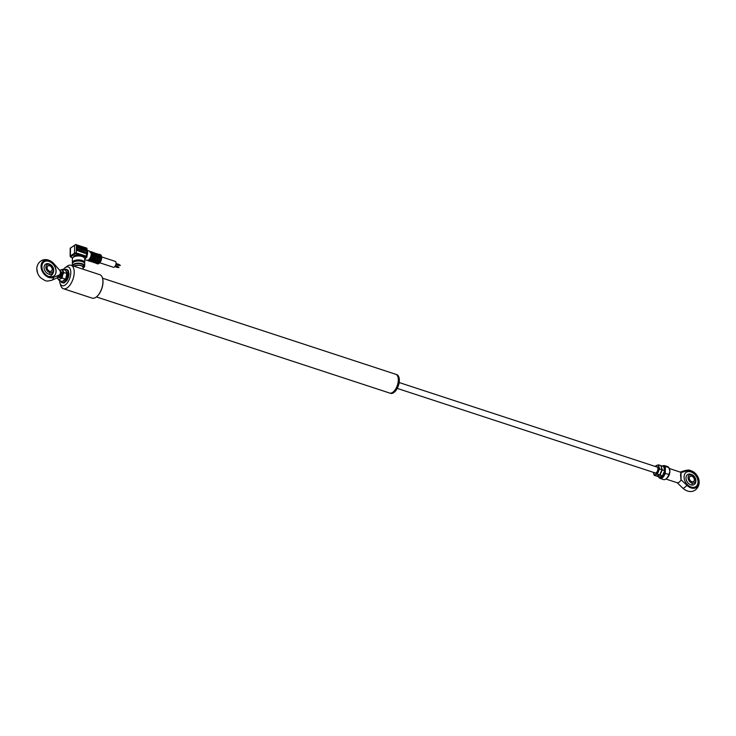 <?xml version="1.0" encoding="UTF-8"?>
<svg xmlns="http://www.w3.org/2000/svg" width="736" height="736" viewBox="0 0 736 736"><rect width="100%" height="100%" fill="white"/><g stroke="black" fill="none" stroke-linecap="round" stroke-linejoin="round"><path stroke-width="1.1" d="M96.398 296.93L389.657 393.042A9.862 4.913 -71.9 0 0 392.895 392.214A9.862 4.913 -71.9 0 0 398.314 379.896A9.862 4.913 -71.9 0 0 397.928 376.887A9.862 4.913 -71.9 0 0 395.793 374.302L102.543 278.19M397.955 376.97A9.678 4.821 108.1 0 1 397.983 377.062A9.678 4.821 108.1 0 1 398.36 380.015A9.678 4.821 108.1 0 1 393.052 392.104A9.678 4.821 108.1 0 1 392.978 392.159M102.497 278.042A12.08 6.026 108.1 0 1 102.534 278.162A12.08 6.026 108.1 0 1 103.012 281.851A12.08 6.026 108.1 0 1 96.379 296.948A12.08 6.026 108.1 0 1 96.278 297.013M63.388 288.705L92.12 298.126A12.328 6.146 -71.9 0 0 96.177 297.096A12.328 6.146 -71.9 0 0 102.948 281.695A12.328 6.146 -71.9 0 0 102.46 277.923A12.328 6.146 -71.9 0 0 99.802 274.694L71.061 265.273A12.328 6.146 108.1 0 1 74.216 272.274A12.328 6.146 108.1 0 1 70.509 284.289A12.328 6.146 108.1 0 1 63.388 288.705A12.328 6.146 108.1 0 1 60.729 285.476L59.993 283.112A9.862 4.913 -71.9 0 0 66.212 284.151A9.862 4.913 -71.9 0 0 70.785 272.55A9.862 4.913 -71.9 0 0 65.016 267.775A9.862 4.913 -71.9 0 0 63.149 269.67M65.016 267.775L67.013 266.303A12.328 6.146 108.1 0 1 71.061 265.273M59.607 280.48A9.862 4.913 -71.9 0 0 59.993 283.112M83.039 269.201L83.048 267.508A4.563 2.134 -179.6 0 0 81.07 265.724A4.563 2.134 -179.6 0 0 74.511 266.404M83.039 268.382A4.931 2.309 -179.6 0 0 83.416 267.508A4.931 2.309 -179.6 0 0 81.282 265.586A4.931 2.309 -179.6 0 0 74.207 266.303M395.977 374.366A9.862 4.913 108.1 0 1 396.152 374.412A9.862 4.913 108.1 0 1 397.431 375.323A9.862 4.913 108.1 0 1 397.228 386.74A9.862 4.913 108.1 0 1 390.006 393.153A9.862 4.913 108.1 0 1 389.832 393.088M390.006 393.153L390.623 393.355A9.862 4.913 -71.9 0 0 393.861 392.536A9.862 4.913 -71.9 0 0 398.894 377.2A9.862 4.913 -71.9 0 0 398.038 375.526A9.862 4.913 -71.9 0 0 396.759 374.615L396.152 374.412M398.921 377.32A9.614 4.793 108.1 0 1 398.967 377.439A9.614 4.793 108.1 0 1 394.064 392.389A9.614 4.793 108.1 0 1 393.962 392.454M93.343 253.414A4.563 2.272 108.1 0 1 93.555 254.5A4.563 2.272 108.1 0 1 93.546 255.364A4.563 2.272 108.1 0 1 91.227 260.489A4.563 2.272 108.1 0 1 90.96 260.691M90.629 251.878L91.144 252.052A4.434 2.208 108.1 0 1 92.166 255.742A4.434 2.208 108.1 0 1 89.737 260.185A4.434 2.208 108.1 0 1 88.375 260.489L87.86 260.314A4.563 2.272 -71.9 0 0 89.737 260.296A4.563 2.272 -71.9 0 0 92.304 255.226A4.563 2.272 -71.9 0 0 90.648 251.887M97.437 256.717L97.189 256.882A4.002 1.996 108.1 0 1 95.192 261.289L95.192 261.676A4.434 2.208 -71.9 0 0 97.437 256.717L97.778 256.68A4.683 2.337 108.1 0 1 95.395 261.961L91.098 260.811A4.812 2.392 108.1 0 1 90.951 260.912A4.812 2.392 108.1 0 1 90.804 261.004L92.046 261.418M98.762 256.275L93.702 254.601A4.812 2.392 108.1 0 1 93.702 255.061L100.501 257.287A4.812 2.392 108.1 0 1 97.897 263.037L95.275 262.163M101.706 256.938L115.294 261.39A3.082 1.536 108.1 0 1 116.003 263.957A3.082 1.536 108.1 0 1 114.319 267.048A3.082 1.536 108.1 0 1 113.372 267.251L99.792 262.798M119.269 264.629L119.011 265.42M117.953 266.69L117.696 267.481M93.785 261.39L94.631 261.666A4.002 1.996 108.1 0 1 94.162 261.814M92.156 261.455L94.834 262.338A4.683 2.337 108.1 0 1 93.684 262.485A4.683 2.337 108.1 0 1 92.957 261.887M94.953 262.384L95.754 262.642M91.282 260.516L92.451 261.252M95.192 261.676L96.186 262.458M94.548 256.018A4.002 1.996 108.1 0 1 92.552 260.424L92.552 260.811A4.434 2.208 -71.9 0 0 94.797 255.852L93.555 255.686M91.669 260.13L92.552 260.424M94.797 255.852L93.582 255.364M94.916 255.806L95.137 255.815A4.683 2.337 108.1 0 1 92.754 261.096L92.552 260.811M92.754 261.096L93.665 261.39A4.683 2.337 -71.9 0 0 96.057 256.119L95.137 255.815M94.226 260.976L95.192 261.289M96.131 256.533L97.189 256.882M93.868 261.243L93.868 261.243A4.434 2.208 108.1 0 0 96.112 256.284L96.112 256.284M96.057 256.119L97.557 256.671M98.753 257.149L98.753 257.149A4.434 2.208 108.1 0 1 96.508 262.108L96.306 262.255A4.683 2.337 -71.9 0 0 98.698 256.984L97.778 256.68M96.867 261.841L97.833 262.154L97.897 263.037M98.771 257.398L99.829 257.747A4.002 1.996 108.1 0 1 97.833 262.154M97.833 262.669L97.833 262.651A4.563 2.272 -71.9 0 0 100.151 257.526L99.829 257.747M93.122 252.733A4.683 2.337 108.1 0 1 93.96 252.715A4.683 2.337 108.1 0 1 95.146 254.95L95.064 255.042M93.362 253.23L93.546 253.294A4.002 1.996 108.1 0 1 94.512 254.757M95.892 254.058L96.186 254.159A4.002 1.996 108.1 0 1 97.152 255.622M98.532 254.923L98.826 255.024A4.002 1.996 108.1 0 1 99.792 256.487M100.151 256.606A4.563 2.272 -71.9 0 0 98.293 254.481M95.662 253.635A4.683 2.337 108.1 0 1 96.6 253.58A4.683 2.337 108.1 0 1 97.787 255.815L98.698 256.11A4.683 2.337 -71.9 0 0 97.511 253.883L98.808 256.202L100.51 256.827L98.946 256.321M100.17 256.652L100.51 256.827A4.812 2.392 108.1 0 0 99.277 254.325L100.4 254.693C102.451 257.076 101.991 260.01 99.01 263.497L97.4 263.828A4.812 2.392 -71.9 0 0 98.872 263.506A4.812 2.392 -71.9 0 0 101.504 258.695A4.812 2.392 -71.9 0 0 100.4 254.693M98.56 255.226A4.434 2.208 108.1 0 1 98.762 256.238M95.919 254.362A4.434 2.208 108.1 0 1 96.122 255.374L96.306 255.456M97.566 255.797L96.057 255.245A4.683 2.337 -71.9 0 0 94.88 253.018L96.168 255.337L95.146 254.95M95.864 262.678L97.272 263.046M97.272 262.835L97.272 262.531A4.002 1.996 108.1 0 1 96.802 262.678M94.318 261.565A4.002 1.996 108.1 0 1 94.125 261.078M96.425 262.255L97.272 262.531M92.239 261.482L92.193 261.473A4.683 2.337 108.1 0 1 91.043 261.62A4.683 2.337 108.1 0 1 90.381 261.105M86.774 249.237L87.317 250.893A5.115 2.548 108.1 0 1 87.584 252.65A5.115 2.548 108.1 0 1 87.078 255.493A5.115 2.548 108.1 0 1 86.949 255.852M85.753 258.042A5.115 2.548 108.1 0 1 85.588 258.253A5.115 2.548 108.1 0 1 84.714 259.081M91.006 252.669A4.434 2.208 108.1 0 1 88.716 259.854M72.459 263.295A6.164 2.889 0.4 0 1 72.358 262.743L72.386 258.805A6.164 2.889 0.4 0 1 76.121 256.174L76.608 256.082A4.931 2.309 0.4 0 1 80.518 256.11L81.006 256.211A6.164 2.889 0.4 0 1 82.046 256.487A6.164 2.889 0.4 0 1 84.714 258.888L84.686 262.835A6.164 2.889 0.4 0 1 84.566 263.378M73.628 257.076A4.931 2.309 0.4 0 1 79.451 254.858A4.931 2.309 0.4 0 1 81.356 255.236A4.931 2.309 0.4 0 1 82.772 255.953A4.931 2.309 0.4 0 1 83.49 257.149M76.121 256.174A6.164 2.889 0.4 0 1 81.006 256.211M72.358 262.743A6.164 2.889 0.4 0 1 75.661 260.213A6.164 2.889 0.4 0 1 82.018 260.434A6.164 2.889 0.4 0 1 84.686 262.835M72.984 262.568A5.548 2.594 0.4 0 1 76.121 260.434A5.548 2.594 0.4 0 1 81.668 260.664A5.548 2.594 0.4 0 1 84.051 262.651M84.658 266.101L84.677 263.92A6.164 2.889 0.4 0 0 82.009 261.519A6.164 2.889 0.4 0 0 75.652 261.308A6.164 2.889 0.4 0 0 72.349 263.838L72.34 265.696A6.164 2.889 0.4 0 1 81.99 263.7A6.164 2.889 0.4 0 1 84.658 266.101A6.164 2.889 0.4 0 1 83.361 267.858M76.231 253.81L75.035 253.902L74.529 253.193A1.481 0.69 0.4 0 1 76.59 253.028L79.801 254.076L79.451 254.858L76.231 253.81L76.443 244.674L77.252 246.036L86.388 249.035A1.481 0.69 0.4 0 1 86.747 249.2L86.756 248.106L76.645 244.858A1.481 0.69 -179.6 0 0 75.385 244.757L70.214 248.253M86.774 250.268L77.243 247.13L77.234 248.437L87.078 251.335L86.774 250.268L77.243 247.13M86.857 251.574L86.572 250.396M86.765 252.65L77.225 249.522L76.912 250.406L86.756 253.957L86.765 252.65L77.225 249.522M86.857 253.874L87.069 253.083M87.078 255.493L86.986 255.999A1.481 0.69 -179.6 0 0 86.342 255.429L86.728 253.948M87.069 253.359L87.584 252.65L87.032 251.491M73.195 265.972A5.299 2.484 0.4 0 1 76.084 263.838A5.299 2.484 0.4 0 1 81.503 264.031A5.299 2.484 0.4 0 1 83.426 267.002M84.649 259.127L86.038 257.683M85.523 258.023L85.983 257.002L82.772 255.953L83.122 255.171L86.333 256.22L86.342 255.429M79.801 254.076L83.122 255.171M86.554 250.176L86.388 249.035M87.032 249.642A1.481 0.69 -179.6 0 0 86.388 249.072M87.032 248.575A1.481 0.69 -179.6 0 0 86.949 248.391L86.848 249.237M70.794 257.03L70.15 256.367A1.481 0.69 0.4 0 1 70.408 255.981L74.529 253.193L74.584 245.244L75.495 244.6A1.113 0.515 0.4 0 1 76.443 244.674M74.584 245.244L70.205 248.207L70.15 256.367M681.002 479.706L680.552 474.849L681.048 472.402L681.002 479.706L687.028 485.374A9.678 7.066 -124 0 0 695.06 488.115A9.678 7.066 -124 0 0 699.154 481.997A9.678 7.066 -124 0 0 698.39 478.014L699.2 482.328C699.071 489.293 691.573 495.494 683.026 488.391A9.678 7.066 -124 0 1 682.833 488.207A5.548 1.04 -45.7 0 0 687.028 485.374M668.969 468.363L681.048 472.402M684.075 477.048A8.63 6.293 56 0 0 688.307 485.456A8.63 6.293 56 0 0 696.008 486.533A8.63 6.293 56 0 0 698.289 481.712A8.63 6.293 56 0 0 694.048 473.312A8.63 6.293 56 0 0 686.348 472.227A8.63 6.293 56 0 0 684.075 477.048M695.87 486.625A8.63 6.293 56 0 0 698.004 481.896A8.63 6.293 56 0 0 693.855 473.57A8.63 6.293 56 0 0 686.21 472.328M681.37 472.503L687.13 470.7A9.678 7.066 -124 0 1 695.143 473.202A9.678 7.066 -124 0 1 698.39 478.014M664.47 469.283L664.488 466.661L665.344 466.412A6.78 3.376 108.1 0 0 664.286 465.538L667.837 466.698A6.78 3.376 -71.9 0 1 668.895 467.572L669.889 471.353L668.849 474.462L664.442 473.193L664.452 471.307M659.861 474.72A3.698 1.84 -71.9 0 0 660.082 475.042L662.244 469.844L660.992 465.824M659.005 477.544L658.849 476.965A6.164 3.073 -71.9 0 0 664.442 473.193M668.895 467.572L665.344 466.412L665.298 473.294A6.78 3.376 108.1 0 1 660.063 478.418L658.784 477.388M660.063 478.418L663.614 479.587A6.78 3.376 -71.9 0 0 668.849 474.462M692.19 483.635A5.971 4.361 -124 0 1 691.969 485.079M677.24 482.752L682.833 488.207M681.324 479.808C679.494 482.246 678.095 483.193 677.129 482.641M691.638 474.573A5.971 4.361 56 0 0 685.98 477.958A5.971 4.361 56 0 0 690.865 484.849A5.971 4.361 56 0 0 695.824 481.178M691.904 474.794A4.655 3.395 56 0 0 688.05 477.655A4.655 3.395 56 0 0 691.849 483.018A4.655 3.395 56 0 0 695.713 480.166A4.655 3.395 56 0 0 691.904 474.794M689.273 478.124A3.082 2.245 56 0 0 690.782 481.123A3.082 2.245 56 0 0 693.533 481.51A3.082 2.245 56 0 0 694.352 479.789A3.082 2.245 56 0 0 692.834 476.79A3.082 2.245 56 0 0 690.083 476.404A3.082 2.245 56 0 0 689.273 478.124M694.517 479.771A3.202 2.337 -124 0 1 691.858 481.74A3.202 2.337 -124 0 1 689.236 478.041A3.202 2.337 -124 0 1 691.895 476.082A3.202 2.337 -124 0 1 694.517 479.771M397.247 388.396L655.224 472.944A3.082 1.536 -71.9 0 0 657.257 471.408A3.082 1.536 -71.9 0 0 657.837 467.976A3.082 1.536 -71.9 0 0 657.147 467.084L399.17 382.536M657.864 469.577A2.282 1.141 108.1 0 1 657.276 471.362M658.518 464.858L660.928 465.649L661.912 469.734L659.741 474.941L656.586 476.063L654.184 475.281L657.34 474.15L659.502 468.942L658.518 464.858L656.77 465.364A4.931 2.456 108.1 0 1 658.849 466.845A4.931 2.456 108.1 0 1 658.251 471.491A4.931 2.456 108.1 0 1 655.592 474.656A4.931 2.456 108.1 0 1 653.522 473.184L654.184 475.281M653.347 472.328L653.522 473.184A4.931 2.456 -71.9 0 1 653.402 472.346M659.741 474.941L657.34 474.15M661.912 469.734L659.502 468.942M656.549 466.891A3.33 1.656 108.1 0 1 657.975 467.857A3.33 1.656 108.1 0 1 657.579 471.012A3.33 1.656 108.1 0 1 654.626 472.751M655.316 466.486A4.931 2.456 108.1 0 1 656.77 465.364L655.123 466.422M659.327 476.965L656.926 476.174L660.082 475.051L662.483 475.842L659.327 476.965M661.259 465.759L663.67 466.55L664.654 470.626L662.483 475.842M664.654 470.626L662.244 469.844M59.736 270.379L60.573 271.851A3.082 1.536 108.1 0 1 60.849 273.148A3.082 1.536 108.1 0 1 59.082 277.049A3.082 1.536 108.1 0 1 58.825 277.196A3.082 1.536 108.1 0 1 58.558 277.279M59.22 269.542C60.83 271.878 60.812 273.691 59.184 274.979L57.417 277.776L51.75 280.278A5.548 3.763 -113.5 0 0 53.59 277.398A9.678 7.066 56 0 1 45.31 275.328A9.678 7.066 56 0 1 41.041 266.303A9.678 7.066 56 0 1 52.974 262.743A9.678 7.066 56 0 1 53.691 263.47L59.671 270.278M41.906 266.588A8.63 6.293 56 0 0 46.138 274.988A8.63 6.293 56 0 0 53.838 276.074A8.63 6.293 56 0 0 56.12 271.253A8.63 6.293 56 0 0 51.888 262.844A8.63 6.293 56 0 0 44.188 261.768A8.63 6.293 56 0 0 41.906 266.588M53.774 276.12A8.63 6.293 56 0 0 55.982 271.345A8.63 6.293 56 0 0 51.787 262.973A8.63 6.293 56 0 0 44.114 261.814M36.846 269.137A9.678 7.066 56 0 0 37.61 273.111A9.678 7.066 56 0 0 40.857 277.923C46.524 281.676 46.12 281.437 51.75 280.278M49.763 273.231A5.833 4.26 -124 0 1 49.634 274.362M49.248 263.985A5.833 4.26 56 0 0 44.068 267.435A5.833 4.26 56 0 0 48.834 274.169A5.833 4.26 56 0 0 53.682 270.59M59.184 274.979L53.59 277.398M49.744 264.334A4.655 3.395 -124 0 1 53.544 269.707A4.655 3.395 -124 0 1 49.68 272.559A4.655 3.395 -124 0 1 45.88 267.186A4.655 3.395 -124 0 1 49.744 264.334M52.348 269.312A3.202 2.337 -124 0 1 49.689 271.28A3.202 2.337 -124 0 1 47.067 267.582A3.202 2.337 -124 0 1 49.735 265.613A3.202 2.337 -124 0 1 52.348 269.312M47.104 267.665A3.082 2.245 56 0 0 48.613 270.664A3.082 2.245 56 0 0 51.364 271.05A3.082 2.245 56 0 0 52.182 269.33A3.082 2.245 56 0 0 50.664 266.322A3.082 2.245 56 0 0 47.914 265.944A3.082 2.245 56 0 0 47.104 267.665M65.596 279.33L66.829 273.599L65.642 270.167L67.316 273.59L65.596 279.33L62.201 281.64L65.2 279.054L62.22 278.079L60.094 279.008A4.931 2.456 108.1 0 1 57.684 278.484L57.399 277.03M62.201 281.64L58.99 280.278L57.684 278.484A4.931 2.456 -71.9 0 1 57.454 277.803M65.642 270.167L62.256 269.376L59.828 270.544A4.931 2.456 108.1 0 1 60.131 270.314A4.931 2.456 108.1 0 1 62.551 270.839A4.931 2.456 108.1 0 1 62.532 275.181A4.931 2.456 108.1 0 1 60.094 279.008L58.99 280.278M62.256 269.376L63.848 272.624L62.532 275.181L62.22 278.079M58.714 277.242A3.082 1.536 -71.9 0 0 61.622 274.988A3.082 1.536 -71.9 0 0 60.518 271.75M67.316 273.59L63.848 272.624M90.749 260.848A4.812 2.392 -71.9 0 0 93.38 256.027A4.812 2.392 -71.9 0 0 92.276 252.034C94.328 254.408 93.868 257.342 90.887 260.838L89.277 261.17A4.812 2.392 -71.9 0 0 90.749 260.848M90.546 251.804A4.812 2.392 108.1 0 1 91.457 251.767A4.812 2.392 108.1 0 1 92.57 255.76A4.812 2.392 108.1 0 1 89.93 260.581A4.812 2.392 108.1 0 1 88.467 260.903A4.812 2.392 108.1 0 1 87.75 260.332M99.434 254.748A4.812 2.392 -71.9 0 0 98.928 255.015A4.812 2.392 -71.9 0 0 98.891 255.042M98.238 254.417A4.812 2.392 108.1 0 1 99.277 254.325L97.916 254.509M99.213 255.245A4.563 2.272 108.1 0 1 99.673 255.024M101.467 256.073A4.563 2.272 108.1 0 1 99.084 263.35M90.491 261.059A4.434 2.208 -71.9 0 0 91.65 261.317M93.049 261.85A4.434 2.208 -71.9 0 0 94.346 262.172M93.601 254.5L94.926 254.932M94.797 254.849A4.434 2.208 -71.9 0 0 93.187 252.834M97.428 255.714A4.434 2.208 -71.9 0 0 95.717 253.718M97.603 263.24A4.812 2.392 108.1 0 1 96.287 263.47A4.812 2.392 108.1 0 1 95.496 262.78M95.579 262.752A4.563 2.272 -71.9 0 0 97.143 263.083M95.873 262.632L94.594 262.78A4.683 2.337 -71.9 0 0 95.698 262.66M93.233 261.768L91.954 261.915A4.683 2.337 -71.9 0 0 93.104 261.777M90.132 251.51C91.954 253.929 91.466 256.744 88.651 259.964L87.244 260.323A4.646 2.318 -71.9 0 0 88.541 259.983A4.646 2.318 -71.9 0 0 91.062 255.456A4.646 2.318 -71.9 0 0 90.132 251.51L87.078 250.102M85.983 257.002L86.333 256.22A1.481 0.69 0.4 0 1 86.977 256.8A1.481 0.69 0.4 0 1 86.719 257.186L85.588 258.253M72.717 257.876L70.95 257.296L72.781 257.793M70.463 248.023L70.408 255.981L71.134 257.25M75.035 253.902L70.914 256.689M86.204 257.563L86.986 255.999M666.365 478.575A5.548 2.769 -71.9 0 0 669.889 471.353A5.548 2.769 -71.9 0 0 668.987 468.51M687.13 470.7A5.548 3.708 -107.4 0 0 685.106 470.534L680.23 472.061M664.488 466.661A6.164 3.073 -71.9 0 0 662.225 466.072M60.591 280.802A6.854 3.413 -71.9 0 0 63.922 282.182A6.854 3.413 -71.9 0 0 67.528 276.718A6.854 3.413 -71.9 0 0 67.537 270.636A6.854 3.413 -71.9 0 0 64.133 269.992M83.435 265.181L83.416 267.508M73.572 265.116L73.563 266.101M89.856 252.098L92.276 252.034M119.425 264.592L116.067 263.497M120.327 265.282L119.536 265.024M118.1 266.662L115.386 265.77M95.8 262.688L94.889 262.393M90.73 261.022L92.092 261.464M93.822 261.372L96.158 256.22M96.462 262.237L98.799 257.085M93.638 254.472L94.999 254.914M98.882 256.192L100.28 256.652M95.33 253.736L97.511 253.883M96.241 255.328L97.64 255.778M92.69 252.871L94.88 253.018M117.797 267.591L114.798 266.616M120.244 265.512L119.462 265.254M119.112 265.53L115.892 264.472M117.815 265.236L115.856 264.592M95.459 262.789L97.4 263.828M92.92 261.896L94.594 262.78M90.344 261.114L91.954 261.915M87.713 260.342L89.277 261.17M87.244 260.323L84.704 259.799M119.002 267.343L118.22 267.085M118.928 267.573L118.137 267.315M695.143 473.202C688.206 468.4 688.188 470.47 685.106 470.534M664.286 465.538L661.931 465.98M658.738 477.232L658.738 476.772M677.405 482.807L665.85 479.016M695.713 482.236A6.78 6.78 0 0 0 690.221 474.113M58.825 277.196L57.022 277.987M60.37 271.501L61.079 271.731M37.61 273.111L36.8 268.796C36.901 261.768 44.592 255.677 52.974 262.743M58.457 277.362L59.156 277.592M49.358 276.662A6.78 6.78 0 0 0 48.567 263.755M64.069 269.974L65.881 269.146L68.154 270.13L69.055 274.022L68.522 277.04L66.939 280.471L63.958 283.047L61.493 282.514L60.527 280.775"/></g></svg>
